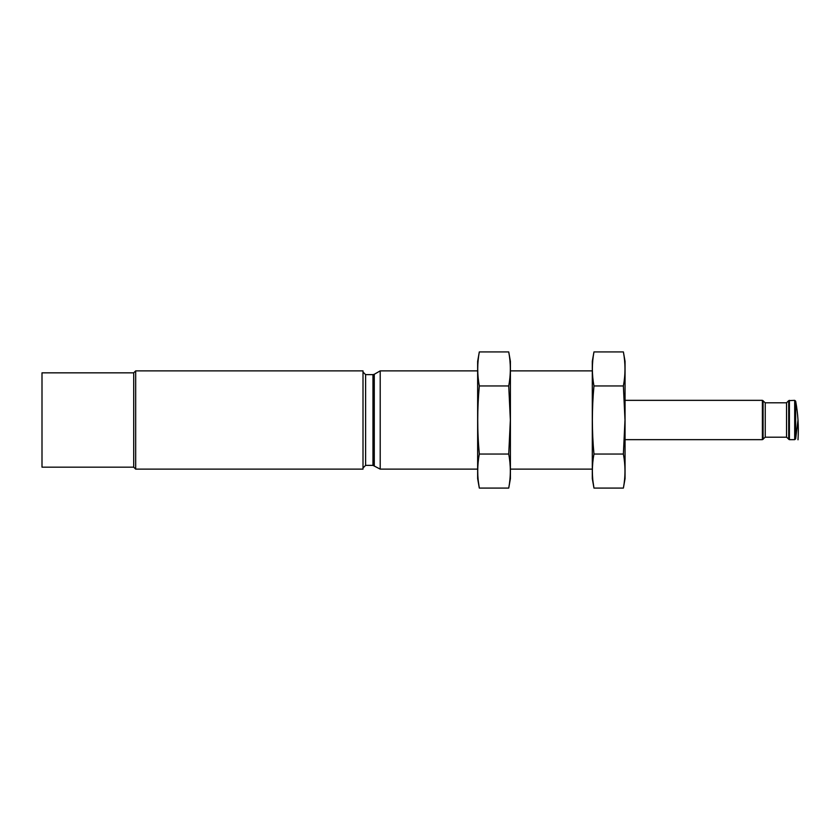 <?xml version="1.0" encoding="UTF-8"?>
<svg xmlns="http://www.w3.org/2000/svg" width="840" height="840" viewBox="0 0 840 840"><rect width="100%" height="100%" fill="white"/><g stroke="black" fill="none" stroke-linecap="round" stroke-linejoin="round"><path stroke-width="1.26" d="M788.707 439.362L788.707 400.638L786.534 402.801L786.534 437.199L789.4 439.656L794.693 439.656L795.659 438.848L795.659 401.153C798.032 413.931 798.808 426.804 798 439.782M786.534 437.199L765.24 437.199L765.24 402.801L762.384 400.344L625.054 400.344M765.24 437.199L762.384 439.656L625.054 439.656M477.645 469.13L380.205 469.13L380.205 370.87L477.645 370.87M592.295 469.13L510.405 469.13M363.006 467.985L365.62 465.37L372.971 465.37L380.205 469.13M363.006 469.13L363.006 370.87L135.681 370.87L135.681 469.13L363.006 469.13M135.681 469.13L133.718 467.166L133.718 372.834L135.681 370.87M133.718 467.166L42 467.166L42 372.834L133.718 372.834M623.385 488.082L625.054 478.632L625.054 361.368L623.385 351.918C625.506 363.269 625.506 374.608 623.385 385.959L624.992 420L623.385 454.041C625.506 465.392 625.506 476.731 623.385 488.082L593.964 488.082C591.843 476.731 591.843 465.392 593.964 454.041C591.843 431.466 591.843 408.776 593.964 385.959C591.843 374.608 591.843 363.269 593.964 351.918L623.385 351.918M592.966 481.278L593.964 488.082L592.295 478.632L592.295 361.368L593.964 351.918M593.964 385.959L623.385 385.959M593.964 454.041L623.385 454.041M508.736 488.082L510.405 478.632L510.405 361.368L508.736 351.918C510.856 363.269 510.856 374.608 508.736 385.959L510.353 420L508.736 454.041C510.856 465.392 510.856 476.731 508.736 488.082L479.315 488.082C477.194 476.731 477.194 465.392 479.315 454.041C477.204 431.466 477.204 408.776 479.315 385.959C477.194 374.608 477.194 363.269 479.315 351.918L508.736 351.918M478.317 481.278L479.315 488.082L477.645 478.632L477.645 361.368L479.315 351.918M479.315 385.959L508.736 385.959M479.315 454.041L508.736 454.041M794.693 439.656L794.693 400.344L788.707 400.638M789.4 439.656L789.4 400.344M763.077 439.362L763.077 400.638M762.384 439.656L762.384 400.344M374.283 465.717L374.283 374.283L380.205 370.87M372.971 465.37L372.971 374.63L374.283 374.283M365.62 465.37L365.62 374.63L363.006 372.015M795.659 438.848L798 420M795.659 401.153L794.693 400.344M786.534 402.801L765.24 402.801M592.295 370.87L510.405 370.87M372.971 374.63L365.62 374.63"/></g></svg>
